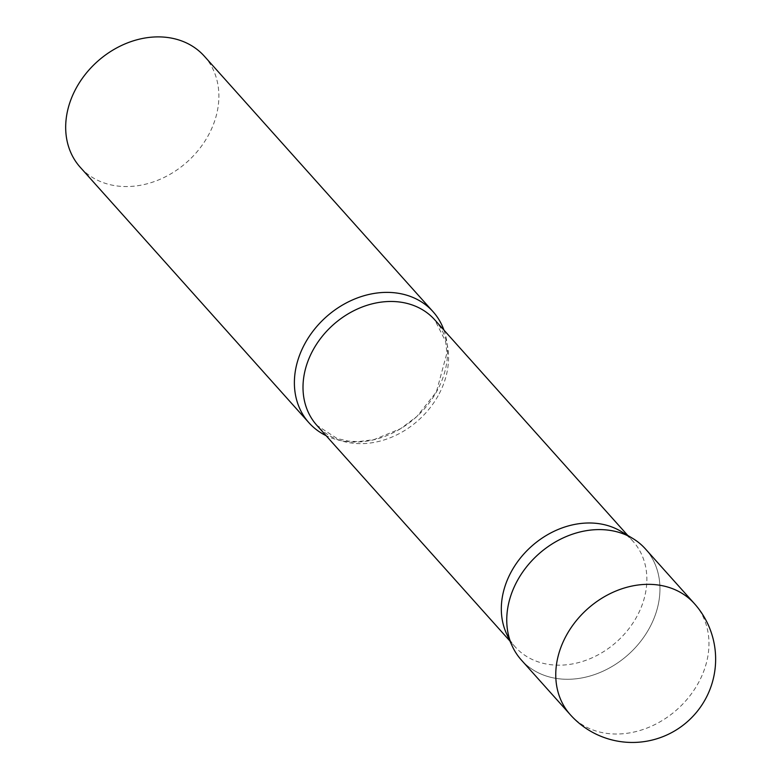 <?xml version="1.0" encoding="UTF-8"?>
<svg xmlns="http://www.w3.org/2000/svg" width="781" height="781" viewBox="0 0 781 781"><rect width="100%" height="100%" fill="white"/><g stroke="black" fill="none" stroke-linecap="round" stroke-linejoin="round"><path stroke-width="0.59" stroke-dasharray="3.9 2.93" d="M521.308 659.974A83.274 67.342 138.2 0 0 543.82 675.174A83.274 67.342 138.2 0 0 639.746 642.519A83.274 67.342 138.2 0 0 645.399 548.897M620.934 531.344A79.115 63.974 -41.8 0 1 633.03 541.321A79.115 63.974 -41.8 0 1 636.417 617.322A79.115 63.974 -41.8 0 1 515.148 646.853A79.115 63.974 -41.8 0 1 506.557 633.723M632.659 538.382A83.274 67.342 -41.8 0 1 648.962 628.89A83.274 67.342 -41.8 0 1 577.208 678.66A83.274 67.342 -41.8 0 1 512.268 646.16M443.95 330.109A83.274 67.342 -41.8 0 1 436.589 391.662A83.274 67.342 -41.8 0 1 326.067 435.642M204.329 56.183A83.274 67.342 -41.8 0 1 207.883 136.187A83.274 67.342 -41.8 0 1 80.238 167.271M570.315 714.722A83.274 67.342 138.2 0 0 592.828 729.923A83.274 67.342 138.2 0 0 697.97 683.639A83.274 67.342 138.2 0 0 694.407 603.635M438.102 395.791A79.115 63.974 -41.8 0 1 316.832 425.323L337.119 438.522L348.736 441.158L358.274 441.626L373.845 439.654L400.643 428.662L416.878 416.488L436.403 391.916L446.927 352.944L445.609 341.463L434.714 319.79A79.115 63.974 -41.8 0 1 438.102 395.791M515.148 646.853L509.895 640.986M633.03 541.321L627.778 535.454"/><path stroke-width="1.17" d="M694.407 603.635L645.399 548.897A83.274 67.342 138.2 0 0 622.887 533.696A83.274 67.342 138.2 0 0 526.96 566.352A83.274 67.342 138.2 0 0 521.308 659.974L570.315 714.722A83.274 83.274 0 0 0 705.058 699.805A83.274 83.274 0 0 0 694.407 603.635A83.274 67.342 138.2 0 0 671.894 588.435A83.274 67.342 138.2 0 0 566.752 634.728A83.274 67.342 138.2 0 0 570.315 714.722M506.557 633.723A79.115 63.974 -41.8 0 1 511.76 570.852A79.115 63.974 -41.8 0 1 620.934 531.344L632.659 538.382A83.274 67.342 -41.8 0 0 517.744 579.98A83.274 67.342 -41.8 0 0 512.268 646.16L506.557 633.723M326.067 435.642A83.274 67.342 -41.8 0 1 308.934 422.746A83.274 67.342 -41.8 0 1 305.381 342.752A83.274 67.342 -41.8 0 1 433.025 311.668A83.274 67.342 -41.8 0 1 443.95 330.109M308.934 422.746L80.238 167.271A83.274 67.342 -41.8 0 1 76.675 87.267A83.274 67.342 -41.8 0 1 204.329 56.183L433.025 311.668M509.895 640.986L316.832 425.323A79.115 63.974 -41.8 0 1 313.454 349.322A79.115 63.974 -41.8 0 1 434.714 319.79L627.778 535.454"/></g></svg>
